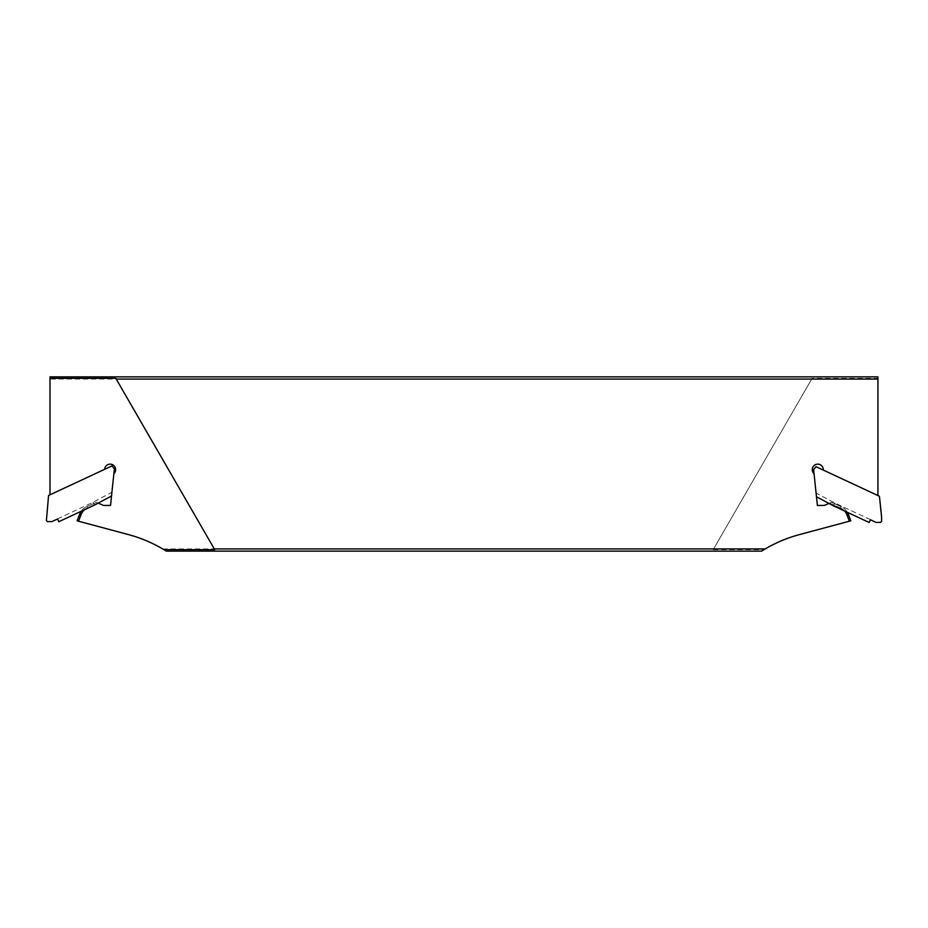 <?xml version="1.0" encoding="UTF-8"?>
<svg xmlns="http://www.w3.org/2000/svg" width="928" height="928" viewBox="0 0 928 928"><rect width="100%" height="100%" fill="white"/><g stroke="black" fill="none" stroke-linecap="round" stroke-linejoin="round"><path stroke-width="0.7" stroke-dasharray="4.64 3.48" d="M57.49 518.868L93.136 502.245L111.917 492.258L111.522 496.016L114.376 468.86L111.986 465.902L48.569 495.471L46.4 520.573L47.432 521.606L51.922 521.606L57.49 518.868L58.824 521.71L58.418 520.863L58.824 521.71L94.459 505.087L111.522 496.016L113.866 473.721A5.522 5.522 0 0 0 112.497 464.673A5.522 5.522 0 0 0 104.62 469.336L49.996 494.81L49.996 379.076L811.675 379.076L713.191 549.666L763.988 549.666L761.586 551.139M93.136 502.245L94.459 505.087L93.136 502.245M111.917 492.258L111.522 496.016M166.332 551.139L162.69 548.924A137.994 137.994 0 0 0 128.482 534.598L78.555 521.223L81.049 514.704A12.11 12.11 0 0 1 87.429 507.976L98.322 503.127L102.973 505.203A2.761 2.761 0 0 0 104.098 505.435L110.536 505.435L113.866 473.721M162.69 548.924L713.62 548.924M97.278 503.591L87.429 507.976A12.11 12.11 0 0 0 84.738 509.623M115.814 378.334L214.728 549.666M49.996 494.81L104.62 469.336M49.996 379.076L49.996 376.861M713.191 549.666L812.104 378.334L877.923 378.334L877.923 495.552L823.298 470.078L877.923 495.552M877.923 378.334L877.923 376.861M870.51 519.645L834.864 503.022L816.083 493.035L816.478 496.793L833.541 505.876L869.176 522.487L870.51 519.645L869.176 522.487L870.452 519.761L876.078 522.394L880.568 522.394L881.6 521.35L879.431 496.26L816.014 466.68L813.624 469.638L816.478 496.793L814.042 473.721A5.522 5.522 0 0 1 815.561 464.603A5.522 5.522 0 0 1 823.298 469.661L823.298 470.078M844.677 511.061A12.11 12.11 0 0 0 840.49 507.976L828.936 503.428M847.38 512.326A13.595 13.595 0 0 0 841.093 506.618L840.49 507.976L841.093 506.618L831.43 502.315L829.597 503.127L840.49 507.976A12.11 12.11 0 0 1 846.87 514.704L849.364 521.223L850.814 520.828L848.25 514.17A13.595 13.595 0 0 0 841.093 506.618L831.43 502.315L824.946 505.203A2.761 2.761 0 0 1 823.82 505.435L817.382 505.435L814.042 473.721M763.988 549.666A137.994 137.994 0 0 1 799.437 534.598L849.364 521.223M812.104 378.334L811.675 379.076M81.188 511.282A13.595 13.595 0 0 1 86.826 506.618A13.595 13.595 0 0 0 79.669 514.17L77.105 520.828L78.555 521.223M98.322 503.127L96.489 502.315L86.826 506.618L96.489 502.315L98.229 503.092M834.864 503.022L833.541 505.876L834.864 503.022M816.083 493.035L816.478 496.793M87.429 507.976L86.826 506.618L87.429 507.976M846.87 514.704L848.25 514.17M81.049 514.704L79.669 514.17"/><path stroke-width="1.39" d="M46.4 520.573L47.432 521.606L51.922 521.606L57.548 518.984L58.824 521.71L94.459 505.087L111.522 496.016L114.376 468.86L111.986 465.902L48.569 495.471L46.4 520.573M113.866 473.721A5.522 5.522 0 0 0 112.497 464.673A5.522 5.522 0 0 0 104.62 469.336M98.229 503.092L102.973 505.203A2.761 2.761 0 0 0 104.098 505.435L110.536 505.435L111.522 496.016M98.322 503.127L97.278 503.591M84.738 509.623A12.11 12.11 0 0 0 81.049 514.704L78.555 521.223L77.105 520.828L79.669 514.17A13.595 13.595 0 0 1 81.188 511.282M163.931 549.666L166.332 551.139L761.586 551.139L765.229 548.924L214.298 548.924L214.728 549.666L163.931 549.666A137.994 137.994 0 0 0 128.482 534.598L78.555 521.223M214.298 548.924L115.814 378.334L49.996 378.334L49.996 494.81M116.244 379.076L877.923 379.076L877.923 376.861L49.996 376.861L49.996 378.334M877.923 379.076L877.923 495.552M828.936 503.428L824.946 505.203A2.761 2.761 0 0 1 823.82 505.435L817.382 505.435L813.624 469.638L816.014 466.68L879.431 496.26L881.6 516.873L881.6 521.35L880.568 522.394L876.078 522.394L870.452 519.761L869.176 522.487L833.541 505.876L816.478 496.793M814.042 473.721A5.522 5.522 0 0 1 815.561 464.603A5.522 5.522 0 0 1 823.298 469.661L823.298 470.078M765.229 548.924A137.994 137.994 0 0 1 799.437 534.598L849.364 521.223L846.87 514.704A12.11 12.11 0 0 0 844.677 511.061M847.38 512.326A13.595 13.595 0 0 1 848.25 514.17L850.814 520.828L849.364 521.223M846.87 514.704L848.25 514.17M81.049 514.704L79.669 514.17"/></g></svg>
